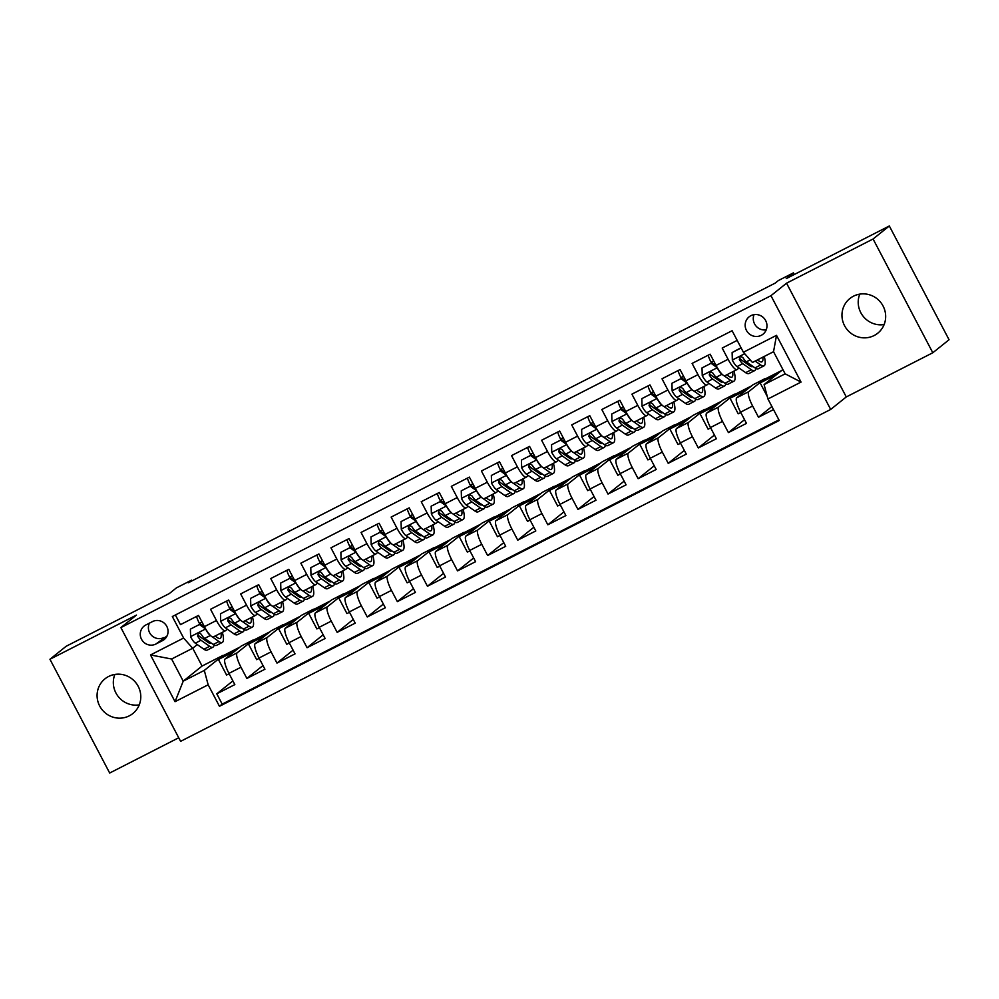 <?xml version="1.0" encoding="UTF-8"?>
<svg xmlns="http://www.w3.org/2000/svg" width="999" height="999" viewBox="0 0 999 999"><rect width="100%" height="100%" fill="white"/><g stroke="black" fill="none" stroke-linecap="round" stroke-linejoin="round"><path stroke-width="1.5" d="M853.483 296.179A22.253 21.603 -128.7 0 0 849.899 298.501A22.253 21.603 -128.7 0 0 845.666 327.585A22.253 21.603 -128.7 0 0 874.15 335.539A22.253 21.603 -128.7 0 0 877.734 333.216A22.253 21.603 -128.7 0 0 881.967 304.133A22.253 21.603 -128.7 0 0 853.483 296.179M884.14 324.563A22.253 21.603 51.3 0 1 863.211 316.346A22.253 21.603 51.3 0 1 859.752 294.131M108.604 676.485A22.253 21.603 -128.7 0 0 105.02 678.808A22.253 21.603 -128.7 0 0 100.787 707.891A22.253 21.603 -128.7 0 0 129.271 715.846A22.253 21.603 -128.7 0 0 132.855 713.523A22.253 21.603 -128.7 0 0 137.088 684.44A22.253 21.603 -128.7 0 0 108.604 676.485M139.248 704.869A22.253 21.603 51.3 0 1 118.332 696.653A22.253 21.603 51.3 0 1 114.86 674.437M750.923 315.659A11.126 10.802 -128.7 0 0 747.015 331.368A11.126 10.802 -128.7 0 0 763.036 334.178A11.126 10.802 -128.7 0 0 750.923 315.659M754.045 314.635A11.126 10.802 -128.7 0 0 766.245 329.845M932.804 352.759L949.05 339.735L889.322 225.974L873.076 238.998L786.55 283.179L770.953 295.679L830.681 409.44L846.278 396.94L932.804 352.759L873.076 238.998M770.953 295.679L120.879 627.584L180.607 741.345L830.681 409.44M120.879 627.584L136.476 615.084L49.95 659.265L109.678 773.026L178.734 737.761M49.95 659.265L66.196 646.241L169.268 593.606L176.423 587.874L191.471 580.194L188.224 582.804L775.099 283.167L778.346 280.557L793.393 272.877L786.25 278.609L889.322 225.974M737.187 340.397L722.19 348.052L728.084 359.278L716.046 365.422A13.911 3.272 63 0 0 724.962 375.724A13.911 3.272 63 0 0 725.099 375.636M716.046 365.422L710.152 354.195L692.095 363.424L697.989 374.637L685.951 380.781A13.911 3.272 63 0 0 694.867 391.084A13.911 3.272 63 0 0 695.004 390.996M685.951 380.781L680.057 369.568L662 378.783L667.894 390.01L655.856 396.153A13.911 3.272 63 0 0 664.772 406.456A13.911 3.272 63 0 0 664.909 406.368M655.856 396.153L649.962 384.927L631.905 394.155L637.787 405.369L625.749 411.513A13.911 3.272 63 0 0 634.677 421.815A13.911 3.272 63 0 0 634.815 421.728M625.749 411.513L619.867 400.299L601.81 409.515L607.692 420.741L595.654 426.885A13.911 3.272 63 0 0 604.582 437.187A13.911 3.272 63 0 0 604.72 437.1M595.654 426.885L589.76 415.659L571.703 424.887L577.597 436.101L565.559 442.257A13.911 3.272 63 0 0 574.487 452.547A13.911 3.272 63 0 0 574.612 452.472M565.559 442.257L559.665 431.031L541.608 440.247L547.502 451.473L535.464 457.617A13.911 3.272 63 0 0 544.393 467.919A13.911 3.272 63 0 0 544.517 467.832M535.464 457.617L529.57 446.391L511.513 455.619L517.407 466.833L505.369 472.989A13.911 3.272 63 0 0 514.298 483.279A13.911 3.272 63 0 0 514.423 483.204M505.369 472.989L499.475 461.763L481.418 470.979L487.312 482.205L475.274 488.349A13.911 3.272 63 0 0 484.19 498.651A13.911 3.272 63 0 0 484.328 498.563M475.274 488.349L469.38 477.122L451.323 486.351L457.217 497.564L445.179 503.721A13.911 3.272 63 0 0 454.095 514.01A13.911 3.272 63 0 0 454.233 513.936M445.179 503.721L439.285 492.495L421.228 501.71L427.122 512.937L415.084 519.08A13.911 3.272 63 0 0 424.001 529.383A13.911 3.272 63 0 0 424.138 529.295M415.084 519.08L409.19 507.854L391.133 517.082L397.028 528.296L384.99 534.453A13.911 3.272 63 0 0 393.906 544.742A13.911 3.272 63 0 0 394.043 544.667M384.99 534.453L379.096 523.226L361.039 532.442L366.933 543.668L354.882 549.812A13.911 3.272 63 0 0 363.811 560.114A13.911 3.272 63 0 0 363.948 560.027M354.882 549.812L349.001 538.586L330.944 547.814L336.825 559.028L324.787 565.184A13.911 3.272 63 0 0 333.716 575.474A13.911 3.272 63 0 0 333.853 575.399M324.787 565.184L318.906 553.958L300.836 563.174L306.73 574.4L294.693 580.544A13.911 3.272 63 0 0 303.621 590.846A13.911 3.272 63 0 0 303.746 590.759M294.693 580.544L288.798 569.318L270.741 578.546L276.636 589.76L264.598 595.916A13.911 3.272 63 0 0 273.526 606.206A13.911 3.272 63 0 0 273.651 606.131M264.598 595.916L258.704 584.69L240.647 593.906L246.541 605.132L234.503 611.276A13.911 3.272 63 0 0 243.431 621.578A13.911 3.272 63 0 0 243.556 621.49M234.503 611.276L228.609 600.049L210.552 609.278L216.446 620.491A13.911 3.272 63 0 0 225.374 630.794A13.911 3.272 63 0 0 225.499 630.706L227.372 629.208M259.228 658.366L256.681 659.665L248.526 644.143L253.234 639.934L241.196 646.078L225.087 658.99A13.911 3.272 63 0 0 228.946 673.376L234.84 684.602L216.783 693.818L232.892 680.893M253.234 639.934L237.125 652.846A13.911 3.272 63 0 0 240.984 667.232L246.878 678.446L262.987 665.534M246.878 678.446L264.935 669.23L259.041 658.016A13.911 3.272 63 0 1 255.182 643.631L271.291 630.706L283.329 624.562L267.22 637.487L255.182 643.631M319.418 627.634L316.87 628.933L308.716 613.411L313.436 609.203L301.398 615.347L285.277 628.259A13.911 3.272 63 0 0 289.136 642.644L295.03 653.87L276.973 663.086L293.082 650.162M349.513 612.275L346.965 613.573L338.811 598.051L343.531 593.831L331.493 599.974L315.372 612.899A13.911 3.272 63 0 0 319.23 627.285L325.125 638.498L307.068 647.714L323.177 634.802M379.608 596.903L377.06 598.201L368.906 582.679L373.626 578.471L361.588 584.615L345.467 597.527A13.911 3.272 63 0 0 349.325 611.912L355.219 623.139L337.163 632.355L353.271 619.43M409.702 581.543L407.155 582.842L399.013 567.32L403.721 563.099L391.683 569.243L375.562 582.167A13.911 3.272 63 0 0 379.42 596.54L385.314 607.767L367.257 616.982L383.379 604.07M439.81 566.171L437.25 567.469L429.108 551.947L433.816 547.739L421.778 553.883L405.656 566.795A13.911 3.272 63 0 0 409.515 581.181L415.409 592.407L397.352 601.623L413.474 588.698M469.905 550.811L467.357 552.11L459.203 536.588L463.911 532.367L451.873 538.511L435.764 551.436A13.911 3.272 63 0 0 439.622 565.809L445.504 577.035L427.447 586.251L443.568 573.339M499.999 535.439L497.452 536.738L489.298 521.216L494.006 517.007L481.968 523.151L465.859 536.063A13.911 3.272 63 0 0 469.717 550.449L475.599 561.675L457.542 570.891L473.663 557.966M530.094 520.079L527.547 521.378L519.393 505.856L524.1 501.635L512.062 507.779L495.954 520.704A13.911 3.272 63 0 0 499.812 535.077L505.706 546.303L487.637 555.519L503.758 542.607M560.189 504.707L557.642 506.006L549.487 490.484L554.195 486.276L542.157 492.42L526.048 505.332A13.911 3.272 63 0 0 529.907 519.717L535.801 530.944L517.744 540.159L533.853 527.235M590.284 489.348L587.737 490.646L579.582 475.124L584.303 470.904L572.252 477.047L556.143 489.972A13.911 3.272 63 0 0 560.002 504.345L565.896 515.571L547.839 524.787L563.948 511.875M620.379 473.976L617.832 475.274L609.677 459.752L614.397 455.544L602.36 461.688L586.238 474.6A13.911 3.272 63 0 0 590.097 488.986L595.991 500.212L577.934 509.428L594.043 496.503M650.474 458.616L647.926 459.915L639.772 444.38L644.492 440.172L632.454 446.316L616.333 459.24A13.911 3.272 63 0 0 620.192 473.613L626.086 484.84L608.029 494.055L624.138 481.143M680.569 443.244L678.021 444.543L669.867 429.021L674.587 424.812L662.549 430.956L646.428 443.868A13.911 3.272 63 0 0 650.287 458.254L656.181 469.48L638.124 478.696L654.245 465.771M710.676 427.884L708.116 429.183L699.974 413.648L704.682 409.44L692.644 415.584L676.523 428.509A13.911 3.272 63 0 0 680.381 442.882L686.276 454.108L668.219 463.324L684.34 450.412M740.771 412.512L738.211 413.811L730.069 398.289L734.777 394.068L722.739 400.224L706.63 413.136A13.911 3.272 63 0 0 710.476 427.522L716.37 438.748L698.313 447.964L714.435 435.04M767.269 396.466L760.164 382.917L764.872 378.708L752.834 384.852L736.725 397.777A13.911 3.272 63 0 0 740.584 412.15L746.465 423.376L728.408 432.592L744.53 419.68M728.084 359.278A13.911 3.272 -117 0 0 737 369.58A13.911 3.272 -117 0 0 737.137 369.493L739.01 367.994M745.504 362.787L746.528 361.963M697.989 374.637A13.911 3.272 -117 0 0 706.905 384.94A13.911 3.272 -117 0 0 707.042 384.852L708.915 383.354M715.409 378.146L716.433 377.322M667.894 390.01A13.911 3.272 -117 0 0 676.81 400.312A13.911 3.272 -117 0 0 676.947 400.224L678.821 398.726M685.314 393.519L686.338 392.694M637.787 405.369A13.911 3.272 -117 0 0 646.715 415.671A13.911 3.272 -117 0 0 646.852 415.584L648.726 414.086M655.219 408.878L656.243 408.054M607.692 420.741A13.911 3.272 -117 0 0 616.62 431.044A13.911 3.272 -117 0 0 616.758 430.956L618.631 429.458M625.112 424.25L626.148 423.426M577.597 436.101A13.911 3.272 -117 0 0 586.525 446.403A13.911 3.272 -117 0 0 586.65 446.316L588.523 444.817M595.017 439.61L596.053 438.786M547.502 451.473A13.911 3.272 -117 0 0 556.431 461.775A13.911 3.272 -117 0 0 556.555 461.688L558.429 460.189M564.922 454.982L565.958 454.158M517.407 466.833A13.911 3.272 -117 0 0 526.336 477.135A13.911 3.272 -117 0 0 526.461 477.047L528.334 475.549M534.827 470.342L535.864 469.518M487.312 482.205A13.911 3.272 -117 0 0 496.228 492.507A13.911 3.272 -117 0 0 496.366 492.42L498.239 490.921M504.732 485.714L505.769 484.89M457.217 497.564A13.911 3.272 -117 0 0 466.133 507.867A13.911 3.272 -117 0 0 466.271 507.779L468.144 506.281M474.637 501.073L475.661 500.249M427.122 512.937A13.911 3.272 -117 0 0 436.039 523.239A13.911 3.272 -117 0 0 436.176 523.151L438.049 521.653M444.543 516.446L445.566 515.621M397.028 528.296A13.911 3.272 -117 0 0 405.944 538.598A13.911 3.272 -117 0 0 406.081 538.511L407.954 537.012M414.448 531.805L415.472 530.981M366.933 543.668A13.911 3.272 -117 0 0 375.849 553.97A13.911 3.272 -117 0 0 375.986 553.883L377.859 552.385M384.353 547.177L385.377 546.353M336.825 559.028A13.911 3.272 -117 0 0 345.754 569.33A13.911 3.272 -117 0 0 345.891 569.243L347.764 567.744M354.245 562.537L355.282 561.713M306.73 574.4A13.911 3.272 -117 0 0 315.659 584.702A13.911 3.272 -117 0 0 315.796 584.615L317.67 583.116M324.151 577.909L325.187 577.085M276.636 589.76A13.911 3.272 -117 0 0 285.564 600.062A13.911 3.272 -117 0 0 285.689 599.974L287.562 598.476M294.056 593.269L295.092 592.444M246.541 605.132A13.911 3.272 -117 0 0 255.469 615.434A13.911 3.272 -117 0 0 255.594 615.347L257.467 613.848M263.961 608.641L264.997 607.817M155.856 644.043L162.475 640.659A10.777 10.465 -128.7 0 0 166.259 625.449A10.777 10.465 -128.7 0 0 152.46 621.59L145.842 624.974A10.777 10.465 -128.7 0 0 142.058 640.184A10.777 10.465 -128.7 0 0 155.856 644.043L167.033 635.963M782.891 369.518L764.085 384.59L785.152 373.838L773.538 351.698L752.459 362.462L743.406 352.247L732.105 330.719L172.328 616.533L183.616 638.049L192.682 648.264L197.278 644.58M743.406 352.247L776.51 335.339L801.048 382.08L767.944 398.976L779.245 420.504L219.455 706.305L208.154 684.79L175.05 701.685L150.512 654.957L183.616 638.049M764.872 378.708L748.763 391.633L736.725 397.777M734.777 394.068L718.668 406.993L706.63 413.136M704.682 409.44L688.561 422.365L676.523 428.509M674.587 424.812L658.466 437.724L646.428 443.868M644.492 440.172L628.371 453.096L616.333 459.24M614.397 455.544L598.276 468.456L586.238 474.6M584.303 470.904L568.181 483.828L556.143 489.972M554.195 486.276L538.086 499.188L526.048 505.332M524.1 501.635L507.992 514.56L495.954 520.704M494.006 517.007L477.897 529.92L465.859 536.063M463.911 532.367L447.802 545.292L435.764 551.436M433.816 547.739L417.707 560.651L405.656 566.795M403.721 563.099L387.6 576.023L375.562 582.167M373.626 578.471L357.505 591.383L345.467 597.527M343.531 593.831L327.41 606.755L315.372 612.899M313.436 609.203L297.315 622.115L285.277 628.259M233.866 624L234.902 623.176M216.783 693.818L222.19 704.12L778.92 419.867M748.763 391.633A13.911 3.272 -117 0 0 752.622 406.006L758.503 417.232L773.513 409.578M728.408 432.592L722.514 421.378A13.911 3.272 -117 0 1 718.668 406.993M698.313 447.964L692.419 436.738A13.911 3.272 -117 0 1 688.561 422.365M668.219 463.324L662.325 452.11A13.911 3.272 -117 0 1 658.466 437.724M638.124 478.696L632.23 467.47A13.911 3.272 -117 0 1 628.371 453.096M608.029 494.055L602.135 482.842A13.911 3.272 -117 0 1 598.276 468.456M577.934 509.428L572.04 498.201A13.911 3.272 -117 0 1 568.181 483.828M547.839 524.787L541.945 513.573A13.911 3.272 -117 0 1 538.086 499.188M517.744 540.159L511.85 528.933A13.911 3.272 -117 0 1 507.992 514.56M487.637 555.519L481.755 544.305A13.911 3.272 -117 0 1 477.897 529.92M457.542 570.891L451.66 559.665A13.911 3.272 -117 0 1 447.802 545.292M427.447 586.251L421.553 575.037A13.911 3.272 -117 0 1 417.707 560.651M397.352 601.623L391.458 590.397A13.911 3.272 -117 0 1 387.6 576.023M367.257 616.982L361.363 605.769A13.911 3.272 -117 0 1 357.505 591.383M337.163 632.355L331.268 621.128A13.911 3.272 -117 0 1 327.41 606.755M307.068 647.714L301.174 636.5A13.911 3.272 -117 0 1 297.315 622.115M276.973 663.086L271.079 651.86A13.911 3.272 -117 0 1 267.22 637.487M175.374 614.972L180.457 624.637L198.514 615.421L204.408 626.648A13.911 3.272 63 0 0 213.324 636.937A13.911 3.272 63 0 0 213.461 636.863M203.771 639.372L204.807 638.548M192.682 648.264L171.603 659.015L183.229 681.156L204.296 670.404L208.154 684.79M192.72 648.226L202.073 666.046L183.229 681.156L175.05 701.685M202.073 666.046L223.139 655.294L204.296 670.404M794.255 274.513L793.393 272.877M191.858 580.943L191.471 580.194M229.133 673.738L226.586 675.037L218.431 659.515L223.139 655.294M223.301 655.606L239.86 647.152M253.396 640.234L269.955 631.78M289.323 643.006L286.775 644.305L278.621 628.783L283.329 624.562M283.491 624.875L300.05 616.42M313.599 609.502L330.145 601.048M343.693 594.143L360.252 585.689M373.788 578.771L390.347 570.317M403.883 563.411L420.442 554.957M433.978 548.039L450.537 539.585M464.073 532.679L480.631 524.225M494.168 517.307L510.726 508.853M524.263 501.948L540.821 493.494M554.358 486.575L570.916 478.121M584.452 471.216L601.011 462.762M614.56 455.844L631.106 447.39M644.655 440.484L661.213 432.03M674.75 425.112L691.308 416.658M704.844 409.752L721.403 401.298M734.939 394.38L751.498 385.926M765.034 379.021L781.593 370.567M222.19 704.12L219.455 706.305M218.431 659.515L234.99 651.061M758.503 417.232L771.89 406.506M248.526 644.143L265.085 635.689M278.621 628.783L295.18 620.329M308.716 613.411L325.274 604.957M338.811 598.051L355.369 589.597M368.906 582.679L385.464 574.225M399.013 567.32L415.559 558.866M429.108 551.947L445.666 543.493M459.203 536.588L475.761 528.134M489.298 521.216L505.856 512.762M519.393 505.856L535.951 497.402M549.487 490.484L566.046 482.03M579.582 475.124L596.141 466.67M609.677 459.752L626.236 451.298M639.772 444.38L656.331 435.939M669.867 429.021L686.425 420.567M699.974 413.648L716.52 405.207M730.069 398.289L746.628 389.835M760.164 382.917L776.722 374.475M767.944 398.976L764.085 384.59M171.603 659.015L150.512 654.957M776.51 335.339L773.538 351.698M801.048 382.08L785.152 373.838M149.4 623.164A10.777 10.465 -128.7 0 0 163.973 637.524M786.55 283.179L846.278 396.94M205.757 629.058L199.413 624.525L190.384 629.133L190.609 636.813A9.216 2.16 63 0 0 195.292 643.181L203.921 649.238A26.598 6.244 63 0 0 207.218 650.112L212.937 647.19A26.598 6.244 63 0 0 214.086 644.992M205.944 640.896A22.078 5.182 63 0 0 205.594 639.098M199.763 624.1A22.078 5.182 63 0 0 199.413 623.426A10.952 2.572 -117 0 1 196.541 616.433M205.657 629.133A9.216 2.16 63 0 0 210.339 635.501L210.789 635.814M212.325 636.887L218.968 641.545A26.598 6.244 63 0 0 222.265 642.432A26.598 6.244 63 0 0 222.352 632.33M215.122 636.026L217.47 637.674A22.078 5.182 63 0 0 220.205 638.411A22.078 5.182 63 0 0 220.966 633.041M199.413 624.525L190.384 629.133M200.262 623.851L204.645 627.085M222.265 642.432L216.546 645.354A26.598 6.244 -117 0 1 213.249 644.467L204.633 638.423A9.216 2.16 -117 0 1 201.224 634.303L200.175 633.391L198.189 633.541L197.615 636.138A9.216 2.16 63 0 0 201.011 640.259L209.64 646.316A26.598 6.244 63 0 0 212.937 647.19M211.139 642.994A22.078 5.182 -117 0 1 210.876 643.169A22.078 5.182 -117 0 1 208.142 642.432L199.525 636.388A4.695 1.099 -117 0 1 198.551 635.389L197.615 636.138M235.851 613.698L229.508 609.153L220.479 613.773L220.704 621.453A9.216 2.16 63 0 0 225.387 627.822L234.016 633.865A26.598 6.244 63 0 0 237.312 634.752L243.032 631.83A26.598 6.244 63 0 0 244.181 629.62M236.051 625.536A22.078 5.182 63 0 0 235.689 623.726M229.857 608.741A22.078 5.182 63 0 0 229.508 608.066A10.952 2.572 -117 0 1 226.636 601.061M235.752 613.773A9.216 2.16 63 0 0 240.447 620.129L240.884 620.441M242.42 621.528L249.063 626.186A26.598 6.244 63 0 0 252.36 627.06A26.598 6.244 63 0 0 252.447 616.97M245.217 620.666L247.577 622.315A22.078 5.182 63 0 0 250.299 623.039A22.078 5.182 63 0 0 251.061 617.682M229.508 609.153L220.479 613.773M230.357 608.478L234.74 611.725M252.36 627.06L246.641 629.982A26.598 6.244 -117 0 1 243.344 629.108L234.728 623.051A9.216 2.16 -117 0 1 231.318 618.93L229.595 617.857L228.284 618.181L227.71 620.779A9.216 2.16 63 0 0 231.106 624.899L239.735 630.943A26.598 6.244 63 0 0 243.032 631.83M241.234 627.622A22.078 5.182 -117 0 1 240.971 627.809A22.078 5.182 -117 0 1 238.237 627.072L229.62 621.028A4.695 1.099 -117 0 1 228.646 620.029L227.71 620.779M265.946 598.326L259.615 593.793L250.587 598.401L250.799 606.081A9.216 2.16 63 0 0 255.494 612.449L264.111 618.506A26.598 6.244 63 0 0 267.407 619.38L273.127 616.458A26.598 6.244 63 0 0 274.275 614.26M266.146 610.164A22.078 5.182 63 0 0 265.784 608.366M259.952 593.369A22.078 5.182 63 0 0 259.603 592.694A10.952 2.572 -117 0 1 256.731 585.701M265.846 598.401A9.216 2.16 63 0 0 270.542 604.77L270.979 605.082M272.527 606.156L279.158 610.814A26.598 6.244 63 0 0 282.455 611.7A26.598 6.244 63 0 0 282.542 601.598M275.312 605.294L277.672 606.942A22.078 5.182 63 0 0 280.394 607.679A22.078 5.182 63 0 0 281.156 602.31M259.615 593.793L250.587 598.401M260.452 593.119L264.835 596.353M282.455 611.7L276.735 614.622A26.598 6.244 -117 0 1 273.439 613.736L264.822 607.692A9.216 2.16 -117 0 1 261.426 603.571L260.364 602.659L258.391 602.809L257.804 605.406A9.216 2.16 63 0 0 261.214 609.527L269.83 615.584A26.598 6.244 63 0 0 273.127 616.458M271.328 612.262A22.078 5.182 -117 0 1 271.066 612.437A22.078 5.182 -117 0 1 268.331 611.7L259.715 605.656A4.695 1.099 -117 0 1 258.741 604.657L257.804 605.406M296.041 582.966L289.71 578.421L280.682 583.041L280.894 590.721A9.216 2.16 63 0 0 285.589 597.09L294.205 603.134A26.598 6.244 63 0 0 297.502 604.02L303.221 601.098A26.598 6.244 63 0 0 304.37 598.888M296.241 594.805A22.078 5.182 63 0 0 295.879 592.994M290.047 578.009A22.078 5.182 63 0 0 289.698 577.335A10.952 2.572 -117 0 1 286.825 570.329M295.941 583.041A9.216 2.16 63 0 0 300.637 589.398L301.074 589.71M302.622 590.796L309.253 595.454A26.598 6.244 63 0 0 312.55 596.328A26.598 6.244 63 0 0 312.65 586.238M305.419 589.934L307.767 591.583A22.078 5.182 63 0 0 310.502 592.307A22.078 5.182 63 0 0 311.251 586.95M289.71 578.421L280.682 583.041M290.547 577.747L294.93 580.993M312.55 596.328L306.83 599.25A26.598 6.244 -117 0 1 303.546 598.376L294.917 592.32A9.216 2.16 -117 0 1 291.521 588.199L289.785 587.125L288.486 587.449L287.899 590.047A9.216 2.16 63 0 0 291.308 594.168L299.925 600.212A26.598 6.244 63 0 0 303.221 601.098M301.436 596.89A22.078 5.182 -117 0 1 301.161 597.077A22.078 5.182 -117 0 1 298.439 596.341L289.81 590.297A4.695 1.099 -117 0 1 288.836 589.298L287.899 590.047M326.136 567.594L319.805 563.061L310.776 567.669L310.989 575.349A9.216 2.16 63 0 0 315.684 581.718L324.313 587.774A26.598 6.244 63 0 0 327.597 588.648L333.316 585.726A26.598 6.244 63 0 0 334.465 583.528M326.336 579.432A22.078 5.182 63 0 0 325.974 577.634M320.142 562.637A22.078 5.182 63 0 0 319.792 561.962A10.952 2.572 -117 0 1 316.92 554.969M326.036 567.669A9.216 2.16 63 0 0 330.731 574.038L331.168 574.35M332.717 575.424L339.36 580.082A26.598 6.244 63 0 0 342.645 580.968A26.598 6.244 63 0 0 342.744 570.866M335.514 574.562L337.862 576.211A22.078 5.182 63 0 0 340.597 576.947A22.078 5.182 63 0 0 341.358 571.578M319.805 563.061L310.776 567.669M320.642 562.387L325.025 565.621M342.645 580.968L336.925 583.891A26.598 6.244 -117 0 1 333.641 583.004L325.012 576.96A9.216 2.16 -117 0 1 321.616 572.839L320.554 571.928L318.581 572.077L318.007 574.675A9.216 2.16 63 0 0 321.403 578.796L330.02 584.852A26.598 6.244 63 0 0 333.316 585.726M331.531 581.53A22.078 5.182 -117 0 1 331.268 581.705A22.078 5.182 -117 0 1 328.534 580.968L319.905 574.924A4.695 1.099 -117 0 1 318.931 573.926L318.007 574.675M356.231 552.235L349.9 547.689L340.871 552.297L341.084 559.989A9.216 2.16 63 0 0 345.779 566.358L354.408 572.402A26.598 6.244 63 0 0 357.692 573.289L363.411 570.367A26.598 6.244 63 0 0 364.56 568.156M356.431 564.073A22.078 5.182 63 0 0 356.069 562.262M350.237 547.277A22.078 5.182 63 0 0 349.887 546.603A10.952 2.572 -117 0 1 347.028 539.597M356.131 552.31A9.216 2.16 63 0 0 360.826 558.666L361.263 558.978M362.812 560.064L369.455 564.722A26.598 6.244 63 0 0 372.739 565.596A26.598 6.244 63 0 0 372.839 555.506M365.609 559.203L367.957 560.839A22.078 5.182 63 0 0 370.691 561.575A22.078 5.182 63 0 0 371.453 556.218M349.9 547.689L340.871 552.297M350.736 547.015L355.12 550.262M372.739 565.596L367.02 568.518A26.598 6.244 -117 0 1 363.736 567.644L355.107 561.588A9.216 2.16 -117 0 1 351.71 557.467L349.975 556.393L348.676 556.718L348.102 559.315A9.216 2.16 63 0 0 351.498 563.436L360.127 569.48A26.598 6.244 63 0 0 363.411 570.367M361.626 566.158A22.078 5.182 -117 0 1 361.363 566.346A22.078 5.182 -117 0 1 358.629 565.609L350 559.565A4.695 1.099 -117 0 1 349.038 558.566L348.102 559.315M386.326 536.863L379.995 532.33L370.966 536.938L371.178 544.617A9.216 2.16 63 0 0 375.874 550.986L384.503 557.042A26.598 6.244 63 0 0 387.787 557.917L393.506 554.994A26.598 6.244 63 0 0 394.667 552.797M386.526 548.701A22.078 5.182 63 0 0 386.163 546.903M380.332 531.905A22.078 5.182 63 0 0 379.982 531.231A10.952 2.572 -117 0 1 377.123 524.238M386.238 536.938A9.216 2.16 63 0 0 390.921 543.306L391.358 543.618M392.907 544.692L399.55 549.35A26.598 6.244 63 0 0 402.834 550.237A26.598 6.244 63 0 0 402.934 540.134M395.704 543.831L398.052 545.479A22.078 5.182 63 0 0 400.786 546.216A22.078 5.182 63 0 0 401.548 540.846M379.995 532.33L370.966 536.938M380.844 531.655L385.214 534.89M402.834 550.237L397.127 553.159A26.598 6.244 -117 0 1 393.831 552.272L385.202 546.228A9.216 2.16 -117 0 1 381.805 542.107L380.07 541.021L378.771 541.346L378.196 543.943A9.216 2.16 63 0 0 381.593 548.064L390.222 554.12A26.598 6.244 63 0 0 393.506 554.994M391.72 550.799A22.078 5.182 -117 0 1 391.458 550.973A22.078 5.182 -117 0 1 388.723 550.237L380.095 544.193A4.695 1.099 -117 0 1 379.133 543.194L378.196 543.943M416.421 521.503L410.089 516.958L401.061 521.565L401.286 529.258A9.216 2.16 63 0 0 405.969 535.626L414.597 541.67A26.598 6.244 63 0 0 417.894 542.557L423.601 539.635A26.598 6.244 63 0 0 424.762 537.425M416.62 533.341A22.078 5.182 63 0 0 416.258 531.53M410.427 516.545A22.078 5.182 63 0 0 410.077 515.871A10.952 2.572 -117 0 1 407.217 508.866M416.333 521.578A9.216 2.16 63 0 0 421.016 527.934L421.466 528.246M423.002 529.333L429.645 533.99A26.598 6.244 63 0 0 432.942 534.865A26.598 6.244 63 0 0 433.029 524.775M425.799 528.471L428.146 530.107A22.078 5.182 63 0 0 430.881 530.844A22.078 5.182 63 0 0 431.643 525.486M410.089 516.958L401.061 521.565M410.939 516.283L415.322 519.53M432.942 534.865L427.222 537.787A26.598 6.244 -117 0 1 423.926 536.913L415.297 530.856A9.216 2.16 -117 0 1 411.9 526.735L410.164 525.661L408.866 525.986L408.291 528.583A9.216 2.16 63 0 0 411.688 532.704L420.317 538.748A26.598 6.244 63 0 0 423.601 539.635M421.815 535.427A22.078 5.182 -117 0 1 421.553 535.614A22.078 5.182 -117 0 1 418.818 534.877L410.189 528.833A4.695 1.099 -117 0 1 409.228 527.834L408.291 528.583M446.516 506.131L440.184 501.598L431.156 506.206L431.381 513.886A9.216 2.16 63 0 0 436.063 520.254L444.692 526.311A26.598 6.244 63 0 0 447.989 527.185L453.708 524.263A26.598 6.244 63 0 0 454.857 522.065M446.715 517.969A22.078 5.182 63 0 0 446.353 516.171M440.522 501.173A22.078 5.182 63 0 0 440.184 500.499A10.952 2.572 -117 0 1 437.312 493.506M446.428 506.206A9.216 2.16 63 0 0 451.111 512.574L451.56 512.887M453.096 513.961L459.74 518.618A26.598 6.244 63 0 0 463.037 519.505A26.598 6.244 63 0 0 463.124 509.403M455.894 513.099L458.241 514.747A22.078 5.182 63 0 0 460.976 515.484A22.078 5.182 63 0 0 461.738 510.114M440.184 501.598L431.156 506.206M441.034 500.924L445.417 504.158M463.037 519.505L457.317 522.427A26.598 6.244 -117 0 1 454.021 521.54L445.392 515.496A9.216 2.16 -117 0 1 441.995 511.376L440.272 510.289L438.961 510.614L438.386 513.211A9.216 2.16 63 0 0 441.783 517.332L450.412 523.389A26.598 6.244 63 0 0 453.708 524.263M451.91 520.067A22.078 5.182 -117 0 1 451.648 520.242A22.078 5.182 -117 0 1 448.913 519.505L440.284 513.461A4.695 1.099 -117 0 1 439.323 512.462L438.386 513.211M476.61 490.771L470.279 486.226L461.251 490.834L461.476 498.526A9.216 2.16 63 0 0 466.158 504.895L474.787 510.939A26.598 6.244 63 0 0 478.084 511.825L483.803 508.903A26.598 6.244 63 0 0 484.952 506.693M476.81 502.609A22.078 5.182 63 0 0 476.448 500.799M470.616 485.814A22.078 5.182 63 0 0 470.279 485.139A10.952 2.572 -117 0 1 467.407 478.134M476.523 490.846A9.216 2.16 63 0 0 481.206 497.202L481.655 497.514M483.191 498.601L489.835 503.259A26.598 6.244 63 0 0 493.131 504.133A26.598 6.244 63 0 0 493.219 494.043M485.989 497.739L488.336 499.375A22.078 5.182 63 0 0 491.071 500.112A22.078 5.182 63 0 0 491.833 494.755M470.279 486.226L461.251 490.834M471.128 485.551L475.512 488.798M493.131 504.133L487.412 507.055A26.598 6.244 -117 0 1 484.115 506.181L475.487 500.124A9.216 2.16 -117 0 1 472.09 496.003L470.367 494.93L469.055 495.254L468.481 497.852A9.216 2.16 63 0 0 471.878 501.973L480.507 508.016A26.598 6.244 63 0 0 483.803 508.903M482.005 504.695A22.078 5.182 -117 0 1 481.743 504.882A22.078 5.182 -117 0 1 479.008 504.145L470.379 498.101A4.695 1.099 -117 0 1 469.418 497.102L468.481 497.852M506.718 475.399L500.374 470.866L491.346 475.474L491.57 483.154A9.216 2.16 63 0 0 496.253 489.522L504.882 495.579A26.598 6.244 63 0 0 508.179 496.453L513.898 493.531A26.598 6.244 63 0 0 515.047 491.333M506.905 487.237A22.078 5.182 63 0 0 506.555 485.439M500.724 470.442A22.078 5.182 63 0 0 500.374 469.767A10.952 2.572 -117 0 1 497.502 462.774M506.618 475.474A9.216 2.16 63 0 0 511.301 481.843L511.75 482.155M513.286 483.229L519.93 487.887A26.598 6.244 63 0 0 523.226 488.773A26.598 6.244 63 0 0 523.314 478.671M516.083 482.367L518.431 484.016A22.078 5.182 63 0 0 521.166 484.752A22.078 5.182 63 0 0 521.928 479.383M500.374 470.866L491.346 475.474M501.223 470.192L505.606 473.426M523.226 488.773L517.507 491.695A26.598 6.244 -117 0 1 514.21 490.809L505.594 484.765A9.216 2.16 -117 0 1 502.185 480.644L500.462 479.557L499.15 479.882L498.576 482.48A9.216 2.16 63 0 0 501.973 486.6L510.601 492.657A26.598 6.244 63 0 0 513.898 493.531M512.1 489.335A22.078 5.182 -117 0 1 511.838 489.51A22.078 5.182 -117 0 1 509.103 488.773L500.487 482.729A4.695 1.099 -117 0 1 499.512 481.73L498.576 482.48M536.813 460.039L530.469 455.494L521.441 460.102L521.665 467.794A9.216 2.16 63 0 0 526.361 474.163L534.977 480.207A26.598 6.244 63 0 0 538.274 481.093L543.993 478.171A26.598 6.244 63 0 0 545.142 475.961M537.012 471.878A22.078 5.182 63 0 0 536.65 470.067M530.819 455.082A22.078 5.182 63 0 0 530.469 454.408A10.952 2.572 -117 0 1 527.597 447.402M536.713 460.114A9.216 2.16 63 0 0 541.408 466.471L541.845 466.783M543.381 467.869L550.024 472.527A26.598 6.244 63 0 0 553.321 473.401A26.598 6.244 63 0 0 553.409 463.311M546.178 467.008L548.538 468.643A22.078 5.182 63 0 0 551.261 469.38A22.078 5.182 63 0 0 552.022 464.023M530.469 455.494L521.441 460.102M531.318 454.82L535.701 458.054M553.321 473.401L547.602 476.323A26.598 6.244 -117 0 1 544.305 475.449L535.689 469.393A9.216 2.16 -117 0 1 532.28 465.272L530.556 464.198L529.245 464.523L528.671 467.12A9.216 2.16 63 0 0 532.067 471.241L540.696 477.285A26.598 6.244 63 0 0 543.993 478.171M542.195 473.963A22.078 5.182 -117 0 1 541.933 474.15A22.078 5.182 -117 0 1 539.198 473.414L530.581 467.37A4.695 1.099 -117 0 1 529.607 466.371L528.671 467.12M566.908 444.667L560.576 440.134L551.548 444.742L551.76 452.422A9.216 2.16 63 0 0 556.455 458.791L565.072 464.847A26.598 6.244 63 0 0 568.369 465.721L574.088 462.799A26.598 6.244 63 0 0 575.237 460.601M567.107 456.506A22.078 5.182 63 0 0 566.745 454.707M560.914 439.71A22.078 5.182 63 0 0 560.564 439.036A10.952 2.572 -117 0 1 557.692 432.043M566.808 444.742A9.216 2.16 63 0 0 571.503 451.111L571.94 451.423M573.488 452.497L580.119 457.155A26.598 6.244 63 0 0 583.416 458.042A26.598 6.244 63 0 0 583.516 447.939M576.273 451.635L578.633 453.284A22.078 5.182 63 0 0 581.368 454.021A22.078 5.182 63 0 0 582.117 448.651M560.576 440.134L551.548 444.742M561.413 439.46L565.796 442.694M583.416 458.042L577.697 460.964A26.598 6.244 -117 0 1 574.4 460.077L565.784 454.033A9.216 2.16 -117 0 1 562.387 449.9L560.651 448.826L559.353 449.15L558.766 451.748A9.216 2.16 63 0 0 562.175 455.869L570.791 461.925A26.598 6.244 63 0 0 574.088 462.799M572.29 458.603A22.078 5.182 -117 0 1 572.027 458.778A22.078 5.182 -117 0 1 569.305 458.042L560.676 451.998A4.695 1.099 -117 0 1 559.702 450.999L558.766 451.748M597.002 429.308L590.671 424.762L581.643 429.37L581.855 437.062A9.216 2.16 63 0 0 586.55 443.431L595.167 449.475A26.598 6.244 63 0 0 598.463 450.362L604.183 447.44A26.598 6.244 63 0 0 605.332 445.229M597.202 441.146A22.078 5.182 63 0 0 596.84 439.335M591.008 424.35A22.078 5.182 63 0 0 590.659 423.676A10.952 2.572 -117 0 1 587.787 416.67M596.903 429.383A9.216 2.16 63 0 0 601.598 435.739L602.035 436.051M603.583 437.137L610.227 441.795A26.598 6.244 63 0 0 613.511 442.669A26.598 6.244 63 0 0 613.611 432.579M606.381 436.276L608.728 437.912A22.078 5.182 63 0 0 611.463 438.648A22.078 5.182 63 0 0 612.225 433.291M590.671 424.762L581.643 429.37M591.508 424.088L595.891 427.322M613.511 442.669L607.792 445.591A26.598 6.244 -117 0 1 604.507 444.717L595.879 438.661A9.216 2.16 -117 0 1 592.482 434.54L590.746 433.466L589.447 433.791L588.861 436.388A9.216 2.16 63 0 0 592.27 440.509L600.886 446.553A26.598 6.244 63 0 0 604.183 447.44M602.397 443.231A22.078 5.182 -117 0 1 602.122 443.419A22.078 5.182 -117 0 1 599.4 442.682L590.771 436.638A4.695 1.099 -117 0 1 589.797 435.639L588.861 436.388M627.097 413.936L620.766 409.403L611.738 414.011L611.95 421.69A9.216 2.16 63 0 0 616.645 428.059L625.274 434.115A26.598 6.244 63 0 0 628.558 434.99L634.278 432.067A26.598 6.244 63 0 0 635.426 429.87M627.297 425.774A22.078 5.182 63 0 0 626.935 423.976M621.103 408.978A22.078 5.182 63 0 0 620.754 408.304A10.952 2.572 -117 0 1 617.882 401.311M626.997 414.011A9.216 2.16 63 0 0 631.693 420.379L632.13 420.691M633.678 421.765L640.322 426.423A26.598 6.244 63 0 0 643.606 427.31A26.598 6.244 63 0 0 643.706 417.207M636.475 420.904L638.823 422.552A22.078 5.182 63 0 0 641.558 423.289A22.078 5.182 63 0 0 642.32 417.919M620.766 409.403L611.738 414.011M621.603 408.728L625.986 411.963M643.606 427.31L637.886 430.232A26.598 6.244 -117 0 1 634.602 429.345L625.973 423.301A9.216 2.16 -117 0 1 622.577 419.168L620.841 418.094L619.542 418.419L618.968 421.016A9.216 2.16 63 0 0 622.365 425.137L630.981 431.193A26.598 6.244 63 0 0 634.278 432.067M632.492 427.872A22.078 5.182 -117 0 1 632.23 428.047A22.078 5.182 -117 0 1 629.495 427.31L620.866 421.266A4.695 1.099 -117 0 1 619.892 420.267L618.968 421.016M657.192 398.576L650.861 394.031L641.833 398.638L642.045 406.331A9.216 2.16 63 0 0 646.74 412.699L655.369 418.743A26.598 6.244 63 0 0 658.653 419.63L664.372 416.708A26.598 6.244 63 0 0 665.521 414.498M657.392 410.414A22.078 5.182 63 0 0 657.03 408.603M651.198 393.618A22.078 5.182 63 0 0 650.849 392.944A10.952 2.572 -117 0 1 647.989 385.939M657.092 398.651A9.216 2.16 63 0 0 661.788 405.007L662.225 405.319M663.773 406.406L670.416 411.064A26.598 6.244 63 0 0 673.701 411.938A26.598 6.244 63 0 0 673.801 401.848M666.57 405.544L668.918 407.18A22.078 5.182 63 0 0 671.653 407.917A22.078 5.182 63 0 0 672.414 402.56M650.861 394.031L641.833 398.638M651.71 393.356L656.081 396.591M673.701 411.938L667.981 414.86A26.598 6.244 -117 0 1 664.697 413.986L656.068 407.929A9.216 2.16 -117 0 1 652.672 403.808L650.936 402.734L649.637 403.059L649.063 405.656A9.216 2.16 63 0 0 652.459 409.777L661.088 415.821A26.598 6.244 63 0 0 664.372 416.708M662.587 412.5A22.078 5.182 -117 0 1 662.325 412.687A22.078 5.182 -117 0 1 659.59 411.95L650.961 405.906A4.695 1.099 -117 0 1 649.999 404.907L649.063 405.656M687.287 383.204L680.956 378.671L671.927 383.279L672.14 390.959A9.216 2.16 63 0 0 676.835 397.327L685.464 403.384A26.598 6.244 63 0 0 688.748 404.258L694.467 401.336A26.598 6.244 63 0 0 695.629 399.138M687.487 395.042A22.078 5.182 63 0 0 687.125 393.244M681.293 378.246A22.078 5.182 63 0 0 680.943 377.572A10.952 2.572 -117 0 1 678.084 370.579M687.2 383.279A9.216 2.16 63 0 0 691.882 389.647L692.319 389.96M693.868 391.034L700.511 395.691A26.598 6.244 63 0 0 703.796 396.578A26.598 6.244 63 0 0 703.895 386.476M696.665 390.172L699.013 391.82A22.078 5.182 63 0 0 701.748 392.557A22.078 5.182 63 0 0 702.509 387.187M680.956 378.671L671.927 383.279M681.805 377.997L686.176 381.231M703.796 396.578L698.089 399.5A26.598 6.244 -117 0 1 694.792 398.613L686.163 392.57A9.216 2.16 -117 0 1 682.767 388.436L681.031 387.362L679.732 387.687L679.158 390.284A9.216 2.16 63 0 0 682.554 394.405L691.183 400.462A26.598 6.244 63 0 0 694.467 401.336M692.682 397.14A22.078 5.182 -117 0 1 692.419 397.315A22.078 5.182 -117 0 1 689.685 396.578L681.056 390.534A4.695 1.099 -117 0 1 680.094 389.535L679.158 390.284M717.382 367.844L711.051 363.299L702.022 367.907L702.247 375.599A9.216 2.16 63 0 0 706.93 381.968L715.559 388.012A26.598 6.244 63 0 0 718.855 388.898L724.562 385.976A26.598 6.244 63 0 0 725.724 383.766M717.582 379.682A22.078 5.182 63 0 0 717.22 377.872M711.388 362.887A22.078 5.182 63 0 0 711.038 362.212A10.952 2.572 -117 0 1 708.179 355.207M717.294 367.919A9.216 2.16 63 0 0 721.977 374.275L722.427 374.588M723.963 375.674L730.606 380.332A26.598 6.244 63 0 0 733.903 381.206A26.598 6.244 63 0 0 733.99 371.116M726.76 374.812L729.108 376.448A22.078 5.182 63 0 0 731.842 377.185A22.078 5.182 63 0 0 732.604 371.828M711.051 363.299L702.022 367.907M711.9 362.625L716.283 365.859M733.903 381.206L728.184 384.128A26.598 6.244 -117 0 1 724.887 383.254L716.258 377.197A9.216 2.16 -117 0 1 712.861 373.077L711.126 372.003L709.827 372.327L709.253 374.925A9.216 2.16 63 0 0 712.649 379.046L721.278 385.09A26.598 6.244 63 0 0 724.562 385.976M722.776 381.768A22.078 5.182 -117 0 1 722.514 381.943A22.078 5.182 -117 0 1 719.779 381.218L711.151 375.174A4.695 1.099 -117 0 1 710.189 374.175L709.253 374.925M741.146 347.939L732.117 352.547L732.342 360.227A9.216 2.16 63 0 0 737.025 366.596L745.654 372.652A26.598 6.244 63 0 0 748.95 373.526L754.67 370.604A26.598 6.244 63 0 0 755.818 368.406M747.677 364.31A22.078 5.182 63 0 0 747.314 362.512M755.169 361.076L760.701 364.96A26.598 6.244 63 0 0 763.998 365.846A26.598 6.244 63 0 0 764.272 356.431M757.492 359.89L759.203 361.089A22.078 5.182 63 0 0 761.937 361.825A22.078 5.182 63 0 0 762.811 357.18M741.046 347.739L732.117 352.547M763.998 365.846L758.278 368.768A26.598 6.244 -117 0 1 754.982 367.882L746.353 361.838A9.216 2.16 -117 0 1 742.956 357.704L741.233 356.631L739.922 356.955L739.347 359.553A9.216 2.16 63 0 0 742.744 363.673L751.373 369.73A26.598 6.244 63 0 0 754.67 370.604M752.871 366.408A22.078 5.182 -117 0 1 752.609 366.583A22.078 5.182 -117 0 1 749.874 365.846L741.246 359.802A4.695 1.099 -117 0 1 740.284 358.803L739.347 359.553M237.125 652.846L225.087 658.99M240.984 667.232L228.946 673.376M752.622 406.006L740.584 412.15M722.514 421.378L710.476 427.522M692.419 436.738L680.381 442.882M662.325 452.11L650.287 458.254M632.23 467.47L620.192 473.613M602.135 482.842L590.097 488.986M572.04 498.201L560.002 504.345M541.945 513.573L529.907 519.717M511.85 528.933L499.812 535.077M481.755 544.305L469.717 550.449M451.66 559.665L439.622 565.809M421.553 575.037L409.515 581.181M391.458 590.397L379.42 596.54M361.363 605.769L349.325 611.912M331.268 621.128L319.23 627.285M301.174 636.5L289.136 642.644M271.079 651.86L259.041 658.016M216.446 620.491L204.408 626.648M165.684 638.086L162.475 640.659M205.494 629.02L190.597 636.625M199.413 623.426L202.023 622.09M209.64 646.316L203.921 649.238M218.968 641.545L213.249 644.467M201.011 640.259L195.292 643.181M210.339 635.501L204.633 638.423M235.589 613.661L220.692 621.266M229.508 608.066L232.118 606.73M239.735 630.943L234.016 633.865M249.063 626.186L243.344 629.108M231.106 624.899L225.387 627.822M240.447 620.129L234.728 623.051M265.697 598.289L250.799 605.894M259.603 592.694L262.213 591.358M269.83 615.584L264.111 618.506M279.158 610.814L273.439 613.736M261.214 609.527L255.494 612.449M270.542 604.77L264.822 607.692M295.791 582.917L280.894 590.534M289.698 577.335L292.307 575.998M299.925 600.212L294.205 603.134M309.253 595.454L303.546 598.376M291.308 594.168L285.589 597.09M300.637 589.398L294.917 592.32M325.886 567.557L310.989 575.162M319.792 561.962L322.402 560.626M330.02 584.852L324.313 587.774M339.36 580.082L333.641 583.004M321.403 578.796L315.684 581.718M330.731 574.038L325.012 576.96M355.981 552.185L341.084 559.802M349.887 546.603L352.497 545.267M360.127 569.48L354.408 572.402M369.455 564.722L363.736 567.644M351.498 563.436L345.779 566.358M360.826 558.666L355.107 561.588M386.076 536.825L371.178 544.43M379.982 531.231L382.592 529.895M390.222 554.12L384.503 557.042M399.55 549.35L393.831 552.272M381.593 548.064L375.874 550.986M390.921 543.306L385.202 546.228M416.171 521.453L401.273 529.07M410.077 515.871L412.699 514.535M420.317 538.748L414.597 541.67M429.645 533.99L423.926 536.913M411.688 532.704L405.969 535.626M421.016 527.934L415.297 530.856M446.266 506.093L431.368 513.698M440.184 500.499L442.794 499.163M450.412 523.389L444.692 526.311M459.74 518.618L454.021 521.54M441.783 517.332L436.063 520.254M451.111 512.574L445.392 515.496M476.361 490.721L461.463 498.339M470.279 485.139L472.889 483.803M480.507 508.016L474.787 510.939M489.835 503.259L484.115 506.181M471.878 501.973L466.158 504.895M481.206 497.202L475.487 500.124M506.456 475.362L491.558 482.967M500.374 469.767L502.984 468.431M510.601 492.657L504.882 495.579M519.93 487.887L514.21 490.809M501.973 486.6L496.253 489.522M511.301 481.843L505.594 484.765M536.563 459.99L521.665 467.607M530.469 454.408L533.079 453.071M540.696 477.285L534.977 480.207M550.024 472.527L544.305 475.449M532.067 471.241L526.361 474.163M541.408 466.471L535.689 469.393M566.658 444.63L551.76 452.235M560.564 439.036L563.174 437.699M570.791 461.925L565.072 464.847M580.119 457.155L574.4 460.077M562.175 455.869L556.455 458.791M571.503 451.111L565.784 454.033M596.753 429.258L581.855 436.875M590.659 423.676L593.269 422.34M600.886 446.553L595.167 449.475M610.227 441.795L604.507 444.717M592.27 440.509L586.55 443.431M601.598 435.739L595.879 438.661M626.848 413.898L611.95 421.503M620.754 408.304L623.364 406.968M630.981 431.193L625.274 434.115M640.322 426.423L634.602 429.345M622.365 425.137L616.645 428.059M631.693 420.379L625.973 423.301M656.942 398.526L642.045 406.143M650.849 392.944L653.458 391.608M661.088 415.821L655.369 418.743M670.416 411.064L664.697 413.986M652.459 409.777L646.74 412.699M661.788 405.007L656.068 407.929M687.037 383.166L672.14 390.771M680.943 377.572L683.553 376.236M691.183 400.462L685.464 403.384M700.511 395.691L694.792 398.613M682.554 394.405L676.835 397.327M691.882 389.647L686.163 392.57M717.132 367.794L702.235 375.412M711.038 362.212L713.661 360.876M721.278 385.09L715.559 388.012M730.606 380.332L724.887 383.254M712.649 379.046L706.93 381.968M721.977 374.275L716.258 377.197M744.717 353.721L732.329 360.04M751.373 369.73L745.654 372.652M760.701 364.96L754.982 367.882M742.744 363.673L737.025 366.596M750.187 359.877L746.353 361.838M225.374 630.794L213.324 636.937M255.469 615.434L243.431 621.578M285.564 600.062L273.526 606.206M315.659 584.702L303.621 590.846M345.754 569.33L333.716 575.474M375.849 553.97L363.811 560.114M405.944 538.598L393.906 544.742M436.039 523.239L424.001 529.383M466.133 507.867L454.095 514.01M496.228 492.507L484.19 498.651M526.336 477.135L514.298 483.279M556.431 461.775L544.393 467.919M586.525 446.403L574.487 452.547M616.62 431.044L604.582 437.187M646.715 415.671L634.677 421.815M676.81 400.312L664.772 406.456M706.905 384.94L694.867 391.084M737 369.58L724.962 375.724"/></g></svg>
